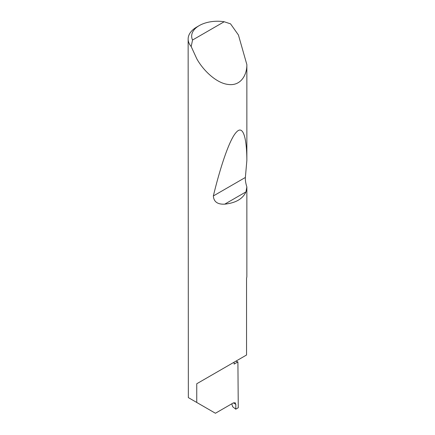 <?xml version="1.0" encoding="UTF-8"?>
<svg xmlns="http://www.w3.org/2000/svg" width="435" height="435" viewBox="0 0 435 435"><rect width="100%" height="100%" fill="white"/><g stroke="black" fill="none" stroke-linecap="round" stroke-linejoin="round"><path stroke-width="0.65" d="M235.835 361.191A82.998 47.921 180 0 1 237.907 361.915L234.117 364.106L234.117 362.186L196.745 383.762L246.547 355.009L246.547 278.378A29.362 16.949 0 0 0 246.857 276.361L246.857 186.898L245.965 191.895C242.735 198.909 235.661 202.998 224.732 204.156C217.554 204.515 213.759 201.78 213.351 195.951C220.518 166.317 229.696 138.906 236.428 132.131C243.279 124.524 246.775 138.515 246.857 160.471L245.373 177.464C245.199 180.204 245.693 183.347 246.857 186.898M224.194 21.75A25.839 14.915 0 0 0 199.235 25.611A25.839 14.915 0 0 0 192.547 40.02L224.194 21.75L230.534 23.843L238.434 35.007L246.857 64.603C247.031 74.793 240.892 86.163 228.359 84.472C215.95 83.221 202.618 69.556 196.745 58.692L191.193 46.556A29.362 16.949 180 0 1 188.143 39.036L188.35 397.612L215.428 413.25L233.35 402.902L235.166 402.756L235.846 404.387L233.448 402.848M246.857 64.603L246.857 160.471M188.143 39.036A29.362 16.949 180 0 1 196.745 27.052L199.235 25.611M196.745 402.462L196.745 383.762M237.907 361.915L238.266 407.736L235.775 409.177L235.846 404.387M231.79 403.805L232.633 406.681L235.775 409.177M192.547 40.02L191.193 46.556M245.965 191.895L224.732 204.156M245.373 177.464L213.351 195.951"/></g></svg>
